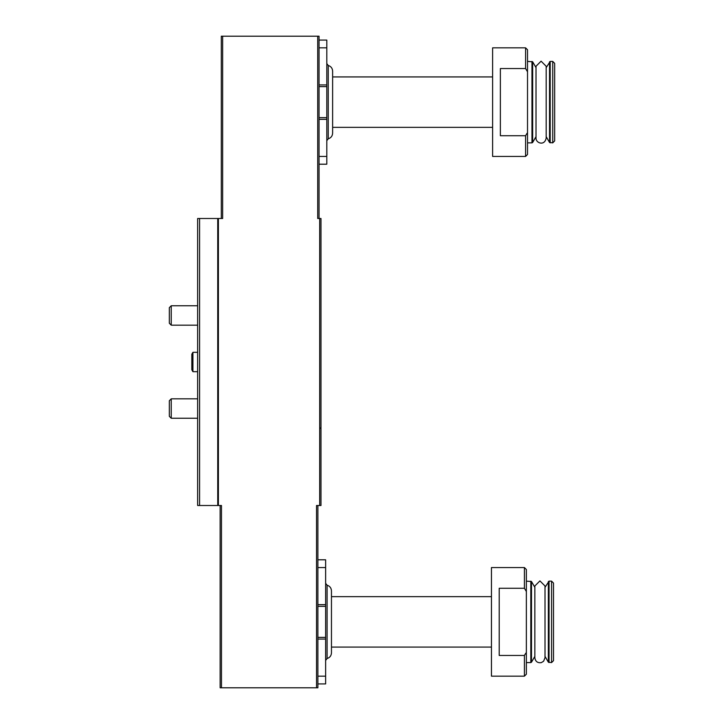 <?xml version="1.0" encoding="UTF-8"?>
<svg xmlns="http://www.w3.org/2000/svg" width="724" height="724" viewBox="0 0 724 724"><rect width="100%" height="100%" fill="white"/><g stroke="black" fill="none" stroke-linecap="round" stroke-linejoin="round"><path stroke-width="1.09" d="M319.049 40.082L326.805 40.082L326.805 164.194L319.049 164.194M500.365 68.545L500.365 135.723L525.579 135.723L525.579 156.438L492.61 156.438L492.61 47.838L525.579 47.838L525.579 68.545L500.365 68.545M525.579 135.723L527.09 133.225M525.579 47.838L527.515 49.775L527.515 154.493L525.579 156.438M527.515 71.785L525.579 68.545M317.881 559.806L325.637 559.806L325.637 683.918L317.881 683.918M499.207 588.277L499.207 655.455L524.411 655.455L524.411 676.162L491.451 676.162L491.451 567.562L524.411 567.562L524.411 588.277L499.207 588.277M524.411 655.455L525.832 653.102M524.411 567.562L526.357 569.507L526.357 674.225L524.411 676.162M526.357 591.508L524.411 588.277M220.141 505.506L220.141 687.8L317.881 687.8L317.881 505.506M221.472 687.8L221.472 505.506L197.643 505.506L197.643 218.494L222.648 218.494L222.648 36.2L221.309 36.2L221.309 218.494M316.533 687.8L316.533 505.506L320.985 505.506L320.985 218.494L317.718 218.494L317.718 36.2L222.648 36.2M317.718 36.2L319.049 36.2L319.049 218.494M325.637 606.35L317.881 606.35M325.637 637.382L317.881 637.382M327.094 585.2L327.094 658.523C329.827 657.636 331.275 655.763 331.456 652.894L331.456 590.838C331.275 587.969 329.827 586.087 327.094 585.2L325.637 583.327M331.456 652.894L331.456 647.075L491.451 647.075M491.451 596.657L331.456 596.657L331.456 647.075M526.357 581.137L531.488 581.526L531.488 662.198L530.819 662.587L530.819 581.137M534.846 587.345L531.488 581.526M545.009 657.745L543.597 661.256L541.271 662.641C537.525 663.103 535.389 661.474 534.846 657.745L534.846 585.988L539.932 580.91L545.009 585.988L545.009 657.745L545.009 656.378L548.367 662.198L551.561 662.587L551.561 581.137L549.045 581.137L549.045 662.587M545.009 585.988L545.009 587.345L549.045 581.137M551.561 581.137L553.507 583.082L553.507 660.65L551.561 662.587M326.805 86.618L319.049 86.618M326.805 117.65L319.049 117.65M326.805 140.673L328.253 138.8C330.986 137.913 332.443 136.031 332.624 133.162L332.624 71.106C332.443 68.237 330.986 66.364 328.253 65.477L328.253 138.8L328.253 65.477L326.805 63.594M332.624 76.925L492.61 76.925M527.515 61.413L532.656 61.802L532.656 142.474L531.977 142.863L531.977 61.413M536.013 67.622L532.656 61.802M546.177 138.013C544.72 146.348 535.66 143.117 536.013 138.013L536.013 66.255L541.09 61.178L546.177 66.264L546.177 138.013L546.177 136.655L549.534 142.474L552.729 142.863L552.729 61.413L550.204 61.413L550.204 142.863M546.177 66.255L546.177 67.622L550.204 61.413M552.729 61.413L554.665 63.35L554.665 140.918L552.729 142.863M197.643 371.693L192.928 371.693L192.928 352.307L197.643 352.307M192.928 371.693L191.824 369.792L191.824 354.208L192.928 352.307M197.643 418.237L171.235 418.237L171.235 398.843L197.643 398.843M171.235 418.237L169.335 416.336L169.335 400.752L171.235 398.843M197.643 325.157L171.235 325.157L171.235 305.763L197.643 305.763M171.235 325.157L169.335 323.248L169.335 307.664L171.235 305.763M199.589 505.506L199.589 218.494M319.682 505.506L319.682 218.494M218.395 505.506L218.395 218.494M217.743 505.506L217.743 218.494M325.637 567.562L317.881 567.562M325.637 604.658L317.881 604.658M325.637 639.066L317.881 639.066M325.637 676.162L317.881 676.162M548.367 581.526L548.367 662.198M326.805 47.838L319.049 47.838M326.805 84.934L319.049 84.934M326.805 119.342L319.049 119.342M326.805 156.438L319.049 156.438M549.534 61.802L549.534 142.474M320.207 427.938L320.985 428.708M327.094 658.523L325.637 660.406M526.357 662.587L530.819 662.587M534.846 656.378L531.488 662.198M332.624 127.343L492.61 127.343M527.515 142.863L531.977 142.863M536.013 136.655L532.656 142.474"/></g></svg>
